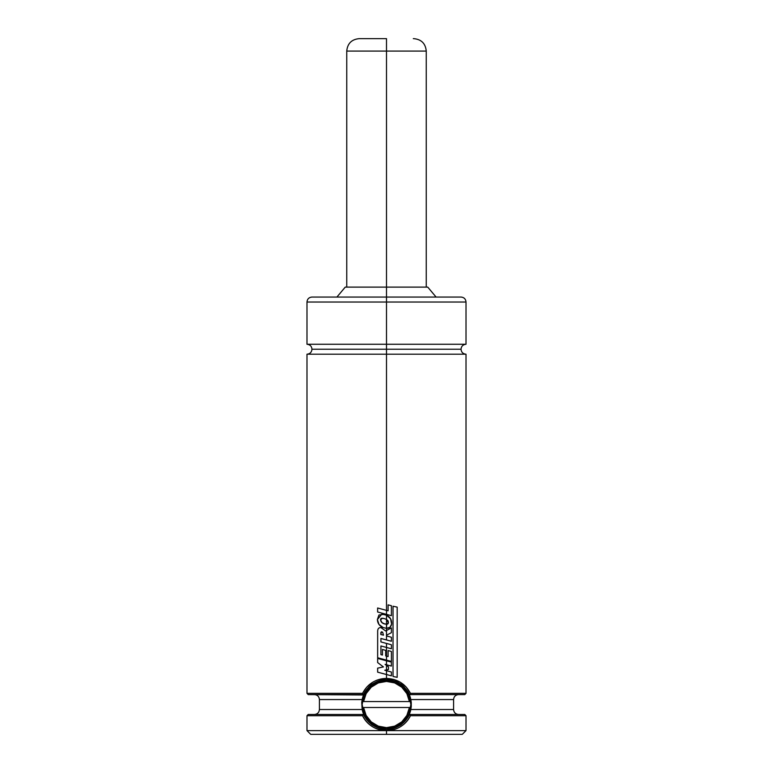 <?xml version="1.0" encoding="UTF-8"?>
<svg xmlns="http://www.w3.org/2000/svg" width="773" height="773" viewBox="0 0 773 773"><rect width="100%" height="100%" fill="white"/><g stroke="black" fill="none" stroke-linecap="round" stroke-linejoin="round"><path stroke-width="1.16" d="M466.013 344.265L466.013 302.021L386.5 302.021L466.013 302.021L386.5 302.021L386.5 297.054L386.5 302.021L306.987 302.021L386.5 302.021L386.5 349.232L461.037 349.232L386.5 349.232L461.037 349.232L386.5 349.232L386.5 344.265L466.013 344.265C462.998 344.565 461.336 346.217 461.037 349.232C461.336 352.246 462.998 353.899 466.013 354.198L386.5 354.198L386.5 610.39L386.5 354.198L306.987 354.198L466.013 354.198L386.5 354.198L386.5 349.232L311.963 349.232L386.5 349.232L386.5 354.198L306.987 354.198C310.002 353.899 311.664 352.246 311.963 349.232C311.664 346.217 310.002 344.565 306.987 344.265L466.013 344.265L386.5 344.265L386.5 302.021L306.987 302.021C307.287 299.006 308.949 297.354 311.963 297.054L386.5 297.054L386.5 287.112L345.251 287.112L386.5 287.112L386.5 297.054L311.963 297.054L459.606 297.054M410.666 701.555A24.349 24.349 0 0 0 386.5 680.182L386.5 681.428A23.103 23.103 0 0 1 409.41 701.555L410.666 701.555A24.349 24.349 0 0 1 410.666 707.517L363.59 707.517L366.112 715.402L371.253 721.895L378.355 726.156L386.5 727.644L394.645 726.156L401.747 721.895L406.888 715.402L409.41 707.517A23.103 23.103 0 0 1 363.59 707.517L362.334 707.517A24.349 24.349 0 0 1 386.5 680.182L395.815 682.037L403.719 687.313L408.994 695.217L410.85 704.532L408.994 713.856L403.719 721.75L395.815 727.026L386.5 728.881A24.349 24.349 0 0 1 362.334 707.517A24.349 24.349 0 0 0 410.666 707.517A24.349 24.349 0 0 1 386.5 728.881L377.185 727.026L369.281 721.75L364.006 713.856L362.151 704.532L364.006 695.217L369.281 687.313L377.185 682.037L386.5 680.182A24.349 24.349 0 0 1 410.666 701.555L409.41 701.555L406.888 693.661L401.747 687.178L394.645 682.907L386.5 681.428L378.355 682.907L371.253 687.178L366.112 693.661L363.59 701.555L410.666 701.555A24.349 24.349 0 0 1 410.666 707.517L362.701 707.517M466.013 354.198L466.013 693.352L410.444 693.352L409.651 694.598L464.766 694.598L466.013 693.352L410.444 693.352C405.448 683.873 397.467 678.907 386.5 678.443L386.5 674.529L386.5 678.443L393.892 679.457L400.656 682.482L406.337 687.197L410.444 693.352L409.651 694.598L408.83 693.642M362.643 711.469A24.842 24.842 0 0 0 367.504 720.552L363.725 714.474L362.392 710.532A24.842 24.842 0 0 0 362.392 710.542L362.16 709.508A24.842 24.842 0 0 0 362.16 709.517L361.735 702.512L362.16 709.508L364.17 715.431M367.996 721.122A24.842 24.842 0 0 0 372.847 725.287L371.04 723.982M408.328 716.407L409.275 714.474C409.004 717.151 401.612 725.026 400.153 725.296C395.447 728.147 390.896 729.509 386.5 729.383L386.5 729.383C382.123 729.519 377.572 728.156 372.847 725.287C371.426 725.055 363.977 717.141 363.725 714.474L308.234 714.474L306.987 715.711L362.556 715.711L306.987 715.711L306.987 730.62L386.461 730.62M380.219 728.572L379.543 728.388M462.283 734.35L466.013 730.62L466.013 715.711L464.766 714.474L409.275 714.474L410.444 715.711L466.013 715.711L410.444 715.711C408.27 720.243 405.023 723.857 400.704 726.562C396.346 729.268 391.611 730.62 386.5 730.62L306.987 730.62L310.717 734.35L386.5 734.35L386.5 730.62C381.36 730.62 376.625 729.258 372.267 726.543C367.967 723.847 364.721 720.233 362.556 715.711L363.349 714.474L362.556 715.711C367.542 725.19 375.523 730.156 386.481 730.62L466.013 730.62L386.5 730.62L386.5 734.35L462.283 734.35L310.717 734.35M306.987 354.198L306.987 693.352L308.234 694.598L363.561 694.985A24.842 24.842 0 0 1 364.682 692.647L363.725 694.598L362.556 693.352L306.987 693.352L362.556 693.352L366.644 687.216L372.306 682.501C376.664 679.805 381.389 678.452 386.5 678.443C375.543 678.897 367.562 683.873 362.556 693.352L363.349 694.598L308.263 694.598M386.5 670.693L386.5 674.529L391.389 675.844L391.389 672.017L384.78 670.23L388.452 669.495L388.452 666.896L386.5 664.761L386.5 669.882L388.452 669.495L388.452 666.896L385.099 664.384L391.36 666.075L391.36 662.094L386.5 660.799L386.5 664.761L391.36 666.075L391.36 662.094L377.649 658.432L377.649 662.577L377.649 658.432L386.5 660.799L386.5 664.761L385.099 664.384L386.5 665.437L386.5 669.882L384.78 670.23L391.389 672.017L391.389 675.844L386.5 674.529L386.5 670.693M386.5 656.132L386.5 647.455L386.5 660.132L391.399 661.437L391.399 651.446L388.085 650.576L388.085 656.567L385.698 655.91L385.698 650.373L382.442 649.465L382.442 655.05L382.442 649.465L385.698 650.373L385.698 655.91L388.085 656.567L388.085 650.576L391.399 651.446L391.399 661.437L386.5 660.132L386.5 656.132M386.5 643.436L386.5 647.455L391.399 648.769L391.399 644.75L380.925 641.938L380.925 638.469L391.389 641.252L391.389 637.252L386.664 635.976L386.645 635.116L391.38 632.691L391.38 627.908L386.5 630.526L386.5 628.314L386.5 639.957L391.389 641.252L391.389 637.252L386.664 635.976L386.645 635.116L391.38 632.691L391.38 627.908L385.688 630.961L380.905 627.599L385.688 630.961L386.5 630.526L386.5 639.957L380.925 638.469L380.925 641.938L391.399 644.75L391.399 648.769L386.5 647.455L386.5 643.436M386.5 624.246L386.5 619.463L386.5 628.314L389.959 627.299L391.611 624.13L390.578 618.777L386.5 615.182L386.5 614.38L386.5 619.463L388.104 620.874L388.452 622.951L387.785 624.024L384.809 623.966C382.403 623.492 380.983 622.139 380.558 619.936L382.297 618.265L384.722 618.729L386.5 619.463L388.452 622.951L386.5 624.246L384.809 623.966L381.997 622.642L380.558 619.936C380.48 618.236 381.872 617.83 384.722 618.729L386.5 619.463L386.5 615.182C390.23 616.98 391.93 619.965 391.611 624.13C391.099 626.922 389.399 628.314 386.5 628.314L383.215 627.599C379.543 626.111 377.601 623.415 377.388 619.531L381.823 614.149L386.5 615.182L383.708 614.342L378.954 614.999L377.388 619.531L378.992 624.487L383.215 627.599L386.5 628.314L386.674 624.246M402.231 723.76L405.139 720.967M411.265 702.512L410.84 699.565A24.842 24.842 0 0 0 410.84 699.555L453.587 699.565L410.84 699.565L411.265 706.561L411.265 702.473M406.424 689.7L405.786 688.869M403.487 686.395L402.54 685.554M401.747 684.917L399.66 683.458M370.76 685.303L367.861 688.105M361.735 702.483L362.16 699.565L319.413 699.565C319.114 696.55 317.461 694.898 314.447 694.598M366.576 719.373L367.214 720.194M369.513 722.668L370.46 723.509M371.253 724.156L373.34 725.605M464.737 694.598L409.651 694.598M363.155 696.019L362.904 696.753L363.155 696.019A24.842 24.842 0 0 1 363.561 694.985L367.504 688.521M410.357 697.594L410.608 698.541A24.842 24.842 0 0 0 410.608 698.531L410.357 697.594A24.842 24.842 0 0 0 408.318 692.647M361.735 702.512L362.904 696.753L362.16 699.565L319.413 699.565L319.413 709.508L362.16 709.508L319.413 709.508C319.114 712.513 317.461 714.175 314.447 714.474M410.096 712.32A24.842 24.842 0 0 0 410.84 709.508L409.275 714.474L411.265 706.561L410.84 709.508L453.587 709.508C453.886 712.513 455.539 714.175 458.553 714.474M410.84 709.508L453.587 709.508L453.587 699.565C453.886 696.55 455.539 694.898 458.553 694.598M386.481 730.62C397.438 730.176 405.429 725.209 410.444 715.721L409.651 714.474L464.737 714.474M308.263 714.474L363.349 714.474M386.5 297.054L461.037 297.054L386.5 297.054M386.5 344.265L306.987 344.265L386.5 344.265M386.5 349.232L311.963 349.232L386.5 349.232M436.088 297.054L427.749 287.112L386.5 287.112L386.5 51.076L346.748 51.076L386.5 51.076L386.5 38.65L359.165 38.65L386.5 38.65L386.5 51.076L346.748 51.076C347.483 43.53 351.628 39.384 359.165 38.65M427.749 287.112L386.5 287.112L386.5 51.076L426.252 51.076C425.517 43.53 421.372 39.384 413.835 38.65L413.304 38.65M407.197 690.791A24.842 24.842 0 0 0 405.496 688.521L409.275 694.598C409.023 691.932 401.574 684.018 400.153 683.776C395.428 680.916 390.867 679.554 386.49 679.689C382.094 679.564 377.543 680.926 372.847 683.776C371.388 684.047 363.996 691.922 363.725 694.598L363.349 694.598M405.004 687.951A24.842 24.842 0 0 0 403.535 686.443M401.999 685.11A24.842 24.842 0 0 0 400.858 684.26M400.143 683.767A24.842 24.842 0 0 0 399.322 683.255M374.035 683.042A24.842 24.842 0 0 0 372.847 683.776L372.789 683.815M372.122 684.269A24.842 24.842 0 0 0 371.001 685.12A24.842 24.842 0 0 0 370.982 685.129M369.455 686.453A24.842 24.842 0 0 0 367.165 688.936M367.136 688.965A24.842 24.842 0 0 0 366.238 690.154M366.228 690.173A24.842 24.842 0 0 0 365.803 690.791M362.904 696.744A24.842 24.842 0 0 0 362.16 699.565M400.153 683.776L405.496 688.521M399.612 725.644A24.842 24.842 0 0 0 400.153 725.296M400.375 725.151A24.842 24.842 0 0 0 401.825 724.088M403.409 722.736A24.842 24.842 0 0 0 409.845 713.044M409.651 714.474L405.506 720.542L400.182 725.277M386.5 681.428L386.5 680.182A24.349 24.349 0 0 0 362.334 701.555L363.59 701.555A23.103 23.103 0 0 1 386.5 681.428M362.334 701.555L363.107 701.555L362.334 701.555A24.349 24.349 0 0 0 362.334 707.517M363.107 707.517L363.59 707.517M409.41 707.517L410.666 707.517M363.107 701.555L409.41 701.555M377.649 662.577L383.437 666.925L377.649 668.143L377.649 672.162L377.649 668.143L383.437 666.925L377.649 662.577M377.649 672.162L386.5 674.529L377.649 672.162M377.668 631.918C377.562 628.903 378.644 627.463 380.905 627.599C378.644 627.463 377.562 628.903 377.668 631.918L377.649 657.775L386.5 660.132L377.649 657.775L377.668 631.918M382.442 655.05L380.925 654.634L380.925 645.957L386.5 647.455L380.925 645.957L380.925 654.634L382.442 655.05M380.886 632.478L381.591 631.773L382.645 632.198L383.495 635.155L380.809 634.498L380.886 632.478L382.645 632.198L383.495 635.155L380.809 634.498L381.495 631.763M393.032 676.462L393.032 606.235L393.032 676.462L397.177 677.332L397.177 607.114L393.032 606.235L397.177 607.114L397.177 677.332L393.032 676.462M388.085 604.853L388.085 610.815L386.5 610.39L386.5 614.38L391.389 615.695L391.389 605.713L388.085 604.853L391.389 605.713L391.389 615.695L386.5 614.38L386.5 610.39L377.63 607.984L377.63 612.003L377.63 607.984L388.085 610.815L388.085 604.853M377.63 612.003L386.5 614.38L377.63 612.003M336.912 297.054L345.251 287.112M306.987 344.265L306.987 302.021M466.013 302.021C465.713 299.006 464.051 297.354 461.037 297.054M346.748 287.112L346.748 51.076M426.252 287.112L426.252 51.076"/></g></svg>
